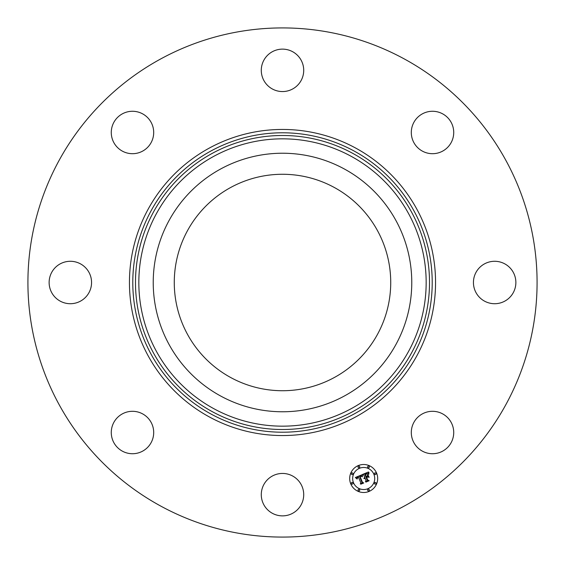 <?xml version="1.0" encoding="UTF-8"?>
<svg xmlns="http://www.w3.org/2000/svg" width="565" height="565" viewBox="0 0 565 565"><rect width="100%" height="100%" fill="white"/><g stroke="black" fill="none" stroke-linecap="round" stroke-linejoin="round"><path stroke-width="0.85" d="M230.612 377.477A108.226 108.226 0 0 1 187.524 230.612A108.226 108.226 0 0 1 334.388 187.524A108.226 108.226 0 0 1 377.477 334.388A108.226 108.226 0 0 1 230.612 377.477M160.446 505.915A254.582 254.582 0 0 1 59.085 160.446A254.582 254.582 0 0 1 404.554 59.085A254.582 254.582 0 0 1 505.915 404.554A254.582 254.582 0 0 1 160.446 505.915M169.055 220.527A129.272 129.272 0 0 1 344.473 169.055A129.272 129.272 0 0 1 395.945 344.473A129.272 129.272 0 0 1 220.527 395.945A129.272 129.272 0 0 1 169.055 220.527M452.869 126.511A21.216 21.216 0 0 1 438.489 152.84A21.216 21.216 0 0 1 412.16 138.46A21.216 21.216 0 0 1 426.54 112.131A21.216 21.216 0 0 1 452.869 126.511M292.67 51.726A21.216 21.216 0 0 1 301.117 80.52A21.216 21.216 0 0 1 272.33 88.966A21.216 21.216 0 0 1 263.883 60.173A21.216 21.216 0 0 1 292.67 51.726M126.511 112.131A21.216 21.216 0 0 1 152.84 126.511A21.216 21.216 0 0 1 138.46 152.84A21.216 21.216 0 0 1 112.131 138.46A21.216 21.216 0 0 1 126.511 112.131M51.726 272.33A21.216 21.216 0 0 1 80.52 263.883A21.216 21.216 0 0 1 88.966 292.67A21.216 21.216 0 0 1 60.173 301.117A21.216 21.216 0 0 1 51.726 272.33M112.131 438.489A21.216 21.216 0 0 1 126.511 412.16A21.216 21.216 0 0 1 152.84 426.54A21.216 21.216 0 0 1 138.46 452.869A21.216 21.216 0 0 1 112.131 438.489M272.33 513.274A21.216 21.216 0 0 1 263.883 484.48A21.216 21.216 0 0 1 292.67 476.034A21.216 21.216 0 0 1 301.117 504.827A21.216 21.216 0 0 1 272.33 513.274M438.489 452.869A21.216 21.216 0 0 1 412.16 438.489A21.216 21.216 0 0 1 426.54 412.16A21.216 21.216 0 0 1 452.869 426.54A21.216 21.216 0 0 1 438.489 452.869M476.034 272.33A21.216 21.216 0 0 1 504.827 263.883A21.216 21.216 0 0 1 513.274 292.67A21.216 21.216 0 0 1 484.48 301.117A21.216 21.216 0 0 1 476.034 272.33M376.622 473.145A14.005 14.005 0 0 1 369.044 491.437A14.005 14.005 0 0 1 350.752 483.859A14.005 14.005 0 0 1 358.33 465.567A14.005 14.005 0 0 1 376.622 473.145M373.882 474.282A11.032 11.032 0 0 1 367.907 488.697A11.032 11.032 0 0 1 353.492 482.729A11.032 11.032 0 0 1 359.467 468.314A11.032 11.032 0 0 1 373.882 474.282M362.08 474.727L361.981 476.683L360.851 475.9L359.495 476.302L361.967 482.461L362.885 482.8L360.308 483.866L360.823 482.877L358.493 477.256L357.391 477.919L357.25 478.972L357.25 477.835L358.316 476.832L356.925 477.587L356.882 478.908L355.343 477.496L362.08 474.727M362.561 474.981L362.285 476.839L362.561 474.981M361.339 476.33L360.075 476.599L362.426 482.291L363.761 482.976L360.873 484.177L363.387 482.955L362.271 482.404L359.834 476.514L361.339 476.33M368.479 471.987L368.253 474.063L366.904 473.364L364.693 474.099L365.795 476.747L366.134 476.606L365.174 474.268L366.706 473.668L367.759 473.873L365.371 474.367L366.275 476.549L367.13 476.189L367.638 474.861L368.62 477.234L367.285 476.683L365.986 477.22L367.172 480.073L368.196 480.504L365.421 481.655L366.042 480.54L365.032 478.11L364.248 478.682L364.856 477.693L363.874 478.484L364.665 477.213L363.676 474.833L362.61 474.416L368.479 471.987M368.973 472.404L368.747 474.303L368.973 472.404M369.15 477.333L367.956 474.868L369.15 477.333M366.671 477.496L367.674 479.918L369.178 480.737L365.908 482.093L368.797 480.716L367.561 480.038L366.466 477.404L367.829 477.015L366.671 477.496M359.679 466.612A0.848 0.848 0 0 1 359.22 467.721A0.848 0.848 0 0 1 358.111 467.262A0.848 0.848 0 0 1 358.57 466.153A0.848 0.848 0 0 1 359.679 466.612M376.036 473.392A0.848 0.848 0 0 1 375.577 474.501A0.848 0.848 0 0 1 374.468 474.035A0.848 0.848 0 0 1 374.927 472.933A0.848 0.848 0 0 1 376.036 473.392M369.263 466.612A0.848 0.848 0 0 1 368.804 467.721A0.848 0.848 0 0 1 367.695 467.262A0.848 0.848 0 0 1 368.154 466.153A0.848 0.848 0 0 1 369.263 466.612M369.263 489.742A0.848 0.848 0 0 1 368.804 490.851A0.848 0.848 0 0 1 367.695 490.392A0.848 0.848 0 0 1 368.154 489.283A0.848 0.848 0 0 1 369.263 489.742M376.036 482.969A0.848 0.848 0 0 1 375.577 484.078A0.848 0.848 0 0 1 374.468 483.619A0.848 0.848 0 0 1 374.927 482.51A0.848 0.848 0 0 1 376.036 482.969M351.338 483.619A0.848 0.848 0 0 1 351.797 482.51A0.848 0.848 0 0 1 352.906 482.969A0.848 0.848 0 0 1 352.447 484.078A0.848 0.848 0 0 1 351.338 483.619M351.338 474.035A0.848 0.848 0 0 1 351.797 472.933A0.848 0.848 0 0 1 352.906 473.392A0.848 0.848 0 0 1 352.447 474.501A0.848 0.848 0 0 1 351.338 474.035M358.111 490.392A0.848 0.848 0 0 1 358.57 489.283A0.848 0.848 0 0 1 359.679 489.742A0.848 0.848 0 0 1 359.22 490.851A0.848 0.848 0 0 1 358.111 490.392M354.276 151.116A149.711 149.711 0 0 1 413.884 354.276A149.711 149.711 0 0 1 210.724 413.884A149.711 149.711 0 0 1 151.116 210.724A149.711 149.711 0 0 1 354.276 151.116M355.879 148.185A153.051 153.051 0 0 1 416.815 355.879A153.051 153.051 0 0 1 209.121 416.815A153.051 153.051 0 0 1 148.185 209.121A153.051 153.051 0 0 1 355.879 148.185M352.977 153.489A147.006 147.006 0 0 1 411.511 352.977A147.006 147.006 0 0 1 212.023 411.511A147.006 147.006 0 0 1 153.489 212.023A147.006 147.006 0 0 1 352.977 153.489M351.374 156.42A143.665 143.665 0 0 1 408.58 351.374A143.665 143.665 0 0 1 213.627 408.58A143.665 143.665 0 0 1 156.42 213.627A143.665 143.665 0 0 1 351.374 156.42"/></g></svg>
